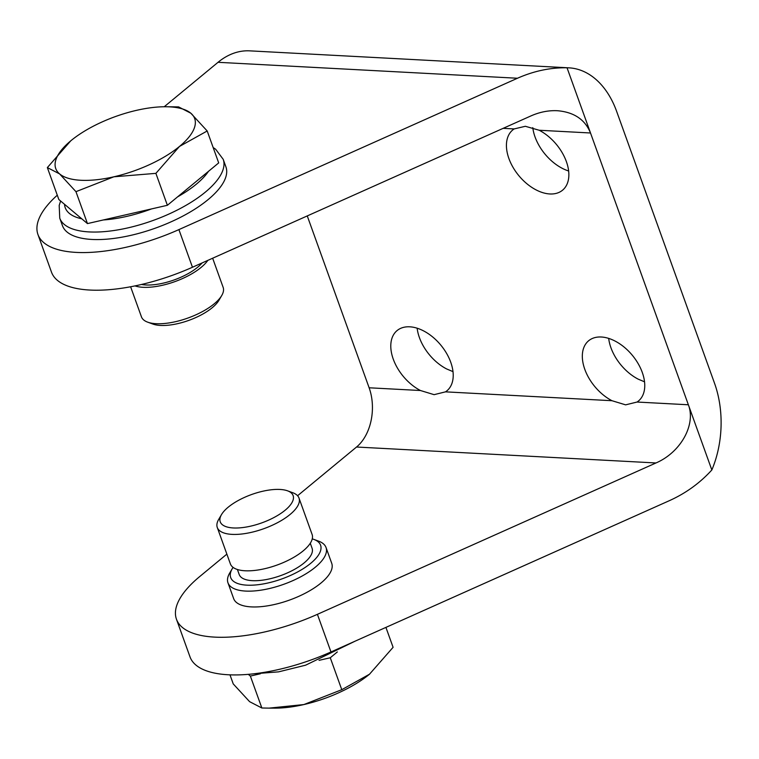 <?xml version="1.0" encoding="UTF-8"?>
<svg xmlns="http://www.w3.org/2000/svg" width="759" height="759" viewBox="0 0 759 759"><rect width="100%" height="100%" fill="white"/><g stroke="black" fill="none" stroke-linecap="round" stroke-linejoin="round"><path stroke-width="1.14" d="M225.916 166.847A86.858 33.785 160.2 0 1 184.608 215.158A86.858 33.785 160.2 0 1 91.905 239.446A86.858 33.785 160.2 0 1 62.466 225.689L59.752 218.156A86.858 33.785 -19.8 0 0 89.201 231.922A86.858 33.785 -19.8 0 0 205.328 192.131A86.858 33.785 -19.8 0 0 223.203 159.314L225.916 166.847M312.253 538.871A47.77 18.586 160.2 0 1 313.733 539.355A47.77 18.586 160.2 0 1 305.915 566.916A47.77 18.586 160.2 0 1 246.893 585.161A47.77 18.586 160.2 0 1 232.245 568.7A47.77 18.586 160.2 0 1 233.079 567.381M313.733 539.355L318.552 541.12A52.115 20.275 160.2 0 1 326.038 547.524A52.115 20.275 160.2 0 1 301.257 576.508A52.115 20.275 160.2 0 1 245.631 591.081A52.115 20.275 160.2 0 1 227.975 582.827A52.115 20.275 160.2 0 1 229.654 573.121L232.245 568.7M310.279 543.254L312.091 548.292A38.728 15.066 160.2 0 1 293.676 569.829A38.728 15.066 160.2 0 1 252.339 580.663A38.728 15.066 160.2 0 1 239.208 574.525L237.396 569.497M287.557 490.826L292.765 492.733A43.434 16.897 160.2 0 1 299.008 498.075A43.434 16.897 160.2 0 1 278.354 522.23A43.434 16.897 160.2 0 1 231.998 534.374A43.434 16.897 160.2 0 1 217.283 527.496A43.434 16.897 160.2 0 1 218.687 519.403L221.495 514.611A38.728 15.066 160.2 0 1 279.986 489.451A38.728 15.066 160.2 0 1 287.557 490.826A38.728 15.066 160.2 0 1 281.209 513.169A38.728 15.066 160.2 0 1 233.364 527.96A38.728 15.066 160.2 0 1 221.495 514.611M299.008 498.075L312.11 534.469A43.434 16.897 160.2 0 1 291.456 558.633A43.434 16.897 160.2 0 1 245.11 570.777A43.434 16.897 160.2 0 1 230.385 563.899L217.283 527.496M229.977 674.836L233.241 683.916L249.607 701.667L261.855 707.995L269.075 708.128L303.875 704.561L341.778 689.694L330.279 657.768L319.055 660.339M326.038 547.524L331.73 563.33A52.115 20.275 160.2 0 1 306.949 592.314A52.115 20.275 160.2 0 1 251.324 606.896A52.115 20.275 160.2 0 1 233.668 598.633L227.975 582.827M141.563 284.464A38.728 15.066 -19.8 0 0 145.88 284.967A38.728 15.066 -19.8 0 0 202.103 262.937M130.614 286.769L141.44 316.826A43.434 16.897 -19.8 0 0 147.673 322.158A43.434 16.897 -19.8 0 0 156.155 323.704A43.434 16.897 -19.8 0 0 221.751 295.488A43.434 16.897 -19.8 0 0 223.155 287.395L212.653 258.221M134.998 285.906A43.434 16.897 -19.8 0 0 143.053 287.3A43.434 16.897 -19.8 0 0 207.824 260.384M147.673 322.158L152.891 324.065A38.728 15.066 -19.8 0 0 160.453 325.44A38.728 15.066 -19.8 0 0 218.953 300.279L221.751 295.488M47.352 167.587L70.729 140.861A73.832 28.719 -19.8 0 0 59.6 173.906A73.832 28.719 -19.8 0 0 80.777 180.272A73.832 28.719 -19.8 0 0 113.869 176.8L75.957 191.666L59.6 173.906L47.352 167.587L58.841 199.513L64.524 204.294A78.177 30.407 -19.8 0 0 81.773 218.81L87.456 223.592L103.328 219.958A78.177 30.407 -19.8 0 0 151.506 208.924L167.378 205.291L177.578 196.866A78.177 30.407 -19.8 0 0 196.23 184.266A78.177 30.407 -19.8 0 0 208.507 171.325L218.696 162.9L207.198 130.975L179.485 146.449L155.889 173.356L167.378 205.291M165.481 106.744L178.593 106.896L190.841 113.224A73.832 28.719 -19.8 0 0 169.655 106.858A73.832 28.719 -19.8 0 0 165.481 106.744A73.832 28.719 -19.8 0 0 136.573 110.33A73.832 28.719 -19.8 0 0 70.948 140.671A73.832 28.719 -19.8 0 0 70.729 140.861L70.948 140.671M525.342 126.288L539.194 130.254A39.089 24.43 50.4 0 1 565.929 160.415A39.089 24.43 50.4 0 1 562.533 190.215A39.089 24.43 50.4 0 1 549.839 193.962A39.089 24.43 50.4 0 1 513.027 167.341A39.089 24.43 50.4 0 1 512.752 129.95A39.089 24.43 50.4 0 1 514.147 128.926L525.342 126.288M601.337 337.005A39.089 24.43 50.4 0 1 638.148 363.627A39.089 24.43 50.4 0 1 638.433 401.027A39.089 24.43 50.4 0 1 637.038 402.042L625.625 404.851L611.991 400.714A39.089 24.43 50.4 0 1 585.255 370.553A39.089 24.43 50.4 0 1 588.642 340.753A39.089 24.43 50.4 0 1 601.337 337.005M409.803 326.816A39.089 24.43 50.4 0 1 446.615 353.438A39.089 24.43 50.4 0 1 446.89 390.828A39.089 24.43 50.4 0 1 445.505 391.853L434.091 394.661L420.458 390.515A39.089 24.43 50.4 0 1 393.722 360.364A39.089 24.43 50.4 0 1 397.109 330.554A39.089 24.43 50.4 0 1 409.803 326.816M417.146 328.201A39.089 24.43 -129.6 0 0 446.596 368.931L452.99 371.625M532.799 127.654A39.089 24.43 -129.6 0 0 568.633 170.984M226.865 554.127L199.702 576.565A112.92 43.918 -19.8 0 0 176.458 619.23L190.006 656.877A112.92 43.918 -19.8 0 0 330.971 651.962L669.533 500.598C685.889 493.198 699.988 482.99 711.838 469.973A86.858 58.794 -87 0 0 714.504 383.181L616.65 111.402A86.858 58.794 -87 0 0 568.984 67.845L249.758 50.853A86.858 58.794 93 0 0 218.032 62.304L164.219 106.753M608.69 338.391A39.089 24.43 -129.6 0 0 638.129 379.12L644.533 381.815M176.458 619.23A112.92 43.918 -19.8 0 0 317.414 614.325L655.975 462.962C680.681 452.402 696.117 424.67 688.366 404.775L590.511 132.986C585.047 119.533 573.994 112.104 557.343 110.719C548.548 110.302 539.772 112.028 531.025 115.88L192.463 267.244A112.92 43.918 160.2 0 1 51.498 272.158L37.95 234.512A112.92 43.918 160.2 0 1 57.295 195.196M307.262 215.926L369.13 387.783A43.434 29.392 -87 0 1 356.54 447.023L297.575 495.731M192.463 267.244L178.906 229.607L517.467 78.243C533.881 70.985 550.408 67.504 567.039 67.788A86.858 58.794 -87 0 1 568.984 67.845M81.773 218.81L64.524 204.294M75.957 191.666L87.456 223.592M155.889 173.356L113.869 176.8A73.832 28.719 -19.8 0 0 179.485 146.449A73.832 28.719 -19.8 0 0 190.841 113.224L207.198 130.975M208.507 171.325L177.578 196.866M151.506 208.924L103.328 219.958M337.347 651.934L330.279 657.768M260.451 673.755L250.356 676.07L248.316 674.353M261.855 707.995L250.356 676.07M341.778 689.694L369.491 674.22L393.096 647.313L385.923 627.399M369.718 674.03L369.718 674.03A73.832 28.719 160.2 0 1 369.491 674.22A73.832 28.719 160.2 0 1 303.875 704.561A73.832 28.719 160.2 0 1 274.957 708.147L269.075 708.128M178.906 229.607A112.92 43.918 160.2 0 1 37.95 234.512M711.838 469.973L688.366 404.775L637.038 402.042M539.194 130.254L590.511 132.986L567.039 67.788M611.991 400.714L445.505 391.853M514.147 128.926L503.16 128.337M420.458 390.515L369.13 387.783M655.975 462.962L356.54 447.023M517.467 78.243L218.032 62.304M330.971 651.962L317.414 614.325M354.965 641.232L305.611 665.188L278.572 671.857L253.923 673.793M60.616 201.002L59.193 205.423L59.752 218.156M213.156 147.531L215.651 149.238L223.203 159.314"/></g></svg>
